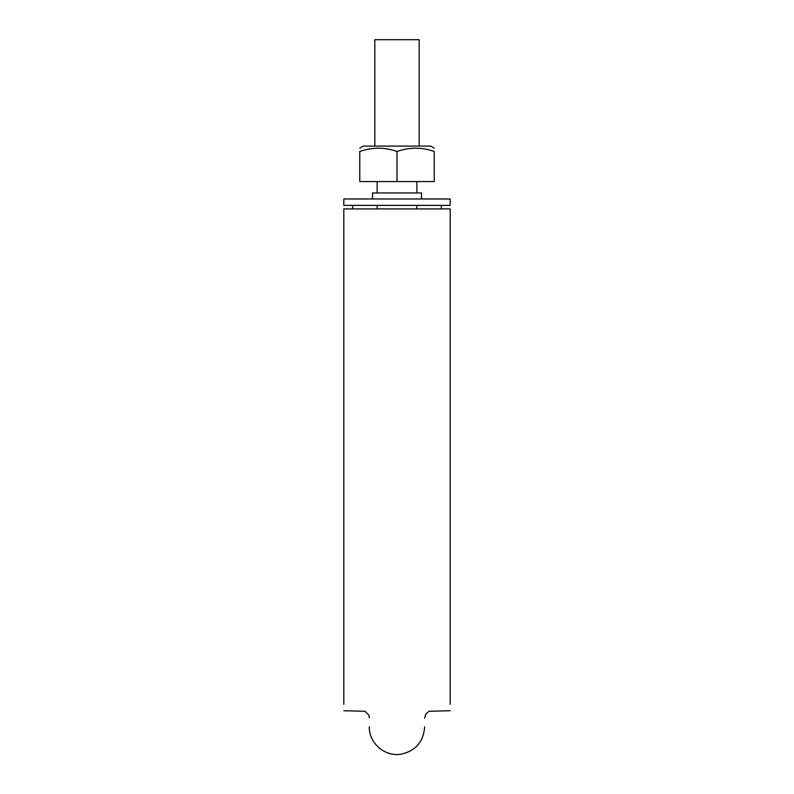 <?xml version="1.0" encoding="UTF-8"?>
<svg xmlns="http://www.w3.org/2000/svg" width="794" height="794" viewBox="0 0 794 794"><rect width="100%" height="100%" fill="white"/><g stroke="black" fill="none" stroke-linecap="round" stroke-linejoin="round"><path stroke-width="1.19" d="M343.802 208.911L343.802 704.318L343.802 208.911L450.198 208.911L450.198 704.318L450.198 208.911M374.837 146.096L374.837 39.7L419.163 39.7L419.163 146.096M377.14 208.911L377.14 205.368M377.14 192.952L377.14 181.568M450.198 205.368L343.802 205.368L343.802 198.976L450.198 198.976L450.198 205.368L450.198 198.976M419.698 205.368L374.302 205.368M441.335 205.368L441.335 208.911L441.335 205.368M352.665 205.368L352.665 208.911M421.475 198.976L421.475 192.952L372.525 192.952L372.525 198.976M419.698 192.952L374.302 192.952M359.761 151.475C359.761 147.108 359.761 147.108 359.761 151.475C359.761 147.108 359.761 147.108 359.761 151.475L359.761 181.568L397 181.568L397 151.475C384.614 147.108 372.207 147.108 359.761 151.475M397 181.568L434.239 181.568L434.239 151.475C434.239 147.108 434.239 147.108 434.239 151.475C434.239 147.108 434.239 147.108 434.239 151.475C421.862 147.108 409.446 147.108 397 151.475M430.695 146.096L434.239 148.15L430.695 146.096L363.305 146.096L359.761 148.15L363.305 146.096M450.198 710.729L429.038 711.275L425.832 713.935L424.661 718.183M343.802 710.729L364.962 711.275L368.793 715.106L369.339 717.826M369.339 726.689C368.575 741.874 383.562 756.692 400.464 754.3C415.381 751.203 423.45 742.062 424.661 726.867M416.86 208.911L416.86 205.368M416.86 192.952L416.86 181.568"/></g></svg>
